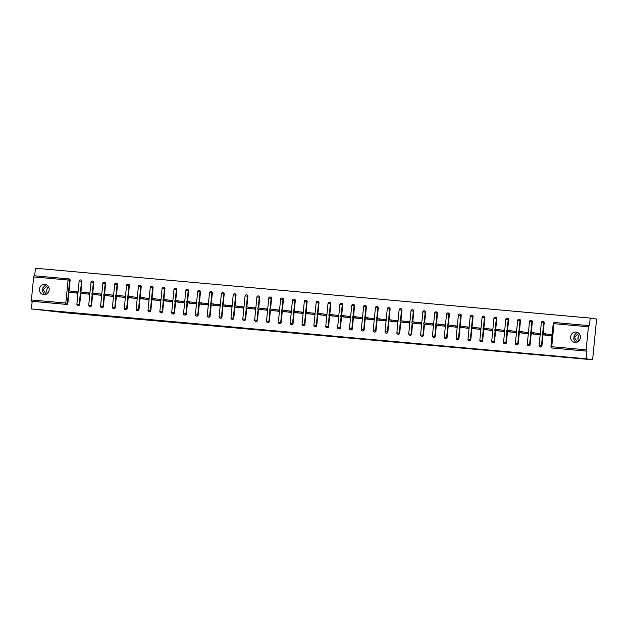 <?xml version="1.0" encoding="UTF-8"?>
<svg xmlns="http://www.w3.org/2000/svg" width="628" height="628" viewBox="0 0 628 628"><rect width="100%" height="100%" fill="white"/><g stroke="black" fill="none" stroke-linecap="round" stroke-linejoin="round"><path stroke-width="0.94" d="M44.455 294.728L42.571 291.439L42.94 287.671L45.985 284.555M50.837 310.852L40.757 309.902L50.837 310.852M575.656 342.456L573.772 339.167L574.141 335.399L577.187 332.291M582.038 358.588L571.959 357.638L582.038 358.588M329.928 336.325L339.089 337.15L329.928 336.325M574.997 342.448A5.236 4.883 -81.3 0 0 576.3 332.063A5.236 4.883 -81.3 0 0 570.664 336.647A5.236 4.883 -81.3 0 0 574.997 342.448M43.795 294.713A5.236 4.883 -81.3 0 0 45.098 284.327A5.236 4.883 -81.3 0 0 39.462 288.919A5.236 4.883 -81.3 0 0 43.795 294.713M294.155 332.989L305.491 334.127L294.155 332.989M588.412 326.78L553.998 323.687L551.737 346.719L586.152 349.812L588.412 326.78A1.225 0.447 95.1 0 1 588.962 325.618L554.548 322.525A1.225 0.447 95.1 0 0 554.548 322.525L588.954 325.618A1.225 0.447 95.1 0 1 588.97 325.626L589.441 325.697L590.187 318.082L596.6 319.063L592.612 359.766L66.647 312.893L31.439 308.937L586.199 358.784L586.945 351.17L552.059 348.006L586.945 351.17M592.612 359.766L586.199 358.784M318.341 335.274L328.687 336.208L318.372 334.936M316.575 335.132L301.519 333.429L316.583 335.085M76.569 293.08L76.679 291.949L77.44 292.012M88.422 294.139L88.532 293.009L89.294 293.08M100.268 295.207L100.386 294.077L101.139 294.147M112.122 296.275L112.231 295.144L112.993 295.207M123.975 297.334L124.085 296.204L124.846 296.275M135.829 298.402L135.938 297.272L136.7 297.342M147.682 299.47L147.792 298.339L148.546 298.402M159.528 300.529L159.645 299.399L160.399 299.47M171.381 301.597L171.491 300.467L172.253 300.537M183.235 302.665L183.345 301.534L184.106 301.597M195.088 303.724L195.198 302.594L195.96 302.665M206.934 304.792L207.052 303.662L207.805 303.732M218.787 305.86L218.897 304.729L219.659 304.792M230.641 306.919L230.751 305.789L231.512 305.86M242.494 307.987L242.604 306.856L243.366 306.927M254.348 309.055L254.458 307.916L255.211 307.987M266.194 310.114L266.311 308.984L267.065 309.055M278.047 311.182L278.157 310.051L278.918 310.122M289.901 312.249L290.01 311.111L290.772 311.182M301.754 313.309L301.864 312.179L302.625 312.249M313.6 314.377L313.717 313.246L314.471 313.317M325.453 315.444L325.563 314.306L326.325 314.377M337.307 316.504L337.417 315.374L338.178 315.444M349.16 317.572L349.27 316.441L350.031 316.504M361.014 318.639L361.124 317.501L361.877 317.572M372.859 319.699L372.969 318.569L373.731 318.639M384.713 320.767L384.823 319.636L385.584 319.699M396.566 321.834L396.676 320.696L397.438 320.767M408.42 322.894L408.53 321.764L409.291 321.834M420.265 323.962L420.383 322.831L421.137 322.894M432.119 325.029L432.229 323.891L432.99 323.962M443.972 326.089L444.082 324.959L444.844 325.029M455.826 327.157L455.936 326.026L456.697 326.089M467.679 328.224L467.789 327.086L468.543 327.157M479.525 329.284L479.635 328.154L480.396 328.224M491.379 330.352L491.489 329.221L492.25 329.284M503.232 331.419L503.342 330.281L504.103 330.352M515.086 332.479L515.196 331.349L515.957 331.419M526.931 333.546L527.049 332.416L527.803 332.479M538.785 334.614L538.895 333.476L539.656 333.546M578.011 339.363L578.294 336.506M586.152 349.812A1.225 0.447 95.1 0 0 586.474 351.099M550.638 335.674L550.748 334.543L551.51 334.614M31.439 308.937L32.185 301.322L31.722 301.252A1.225 0.447 -84.9 0 1 31.4 299.964L33.661 276.924A1.225 0.447 -84.9 0 1 34.21 275.771A1.225 0.447 -84.9 0 1 34.218 275.771L68.617 278.863A1.225 0.447 -84.9 0 1 68.633 278.863A1.225 1.146 98.7 0 1 69.653 280.19L68.609 290.843M34.689 275.818L35.435 268.235L590.187 318.082M549.312 334.324L551.517 334.52L551.4 335.745L544.193 334.959M68.766 278.887L69.104 278.942A1.225 1.146 98.7 0 1 70.124 280.261L69.08 290.882M68.954 292.185L67.863 303.3A1.225 1.146 98.7 0 1 66.607 304.415L31.722 301.252M32.185 301.322L66.607 304.415M80.808 293.245L79.717 304.368A1.225 1.146 98.7 0 1 78.327 305.459M80.957 280.002A1.225 1.146 98.7 0 1 81.978 281.328L80.933 291.949M92.654 294.312L91.57 305.428A1.225 1.146 98.7 0 1 90.173 306.527M92.803 281.069A1.225 1.146 98.7 0 1 93.823 282.388L92.787 293.017M104.507 295.38L103.416 306.495A1.225 1.146 98.7 0 1 102.026 307.594M104.656 282.137A1.225 1.146 98.7 0 1 105.677 283.456L104.633 294.077M116.361 296.44L115.269 307.563A1.225 1.146 98.7 0 1 113.88 308.654M116.51 283.197A1.225 1.146 98.7 0 1 117.53 284.523L116.486 295.144M128.214 297.507L127.123 308.623A1.225 1.146 98.7 0 1 125.733 309.722M128.363 284.264A1.225 1.146 98.7 0 1 129.384 285.583L128.34 296.204M140.068 298.575L138.976 309.69A1.225 1.146 98.7 0 1 137.587 310.789M140.209 285.332A1.225 1.146 98.7 0 1 141.229 286.651L140.193 297.272M151.913 299.635L150.822 310.758A1.225 1.146 98.7 0 1 149.433 311.849M152.062 286.392A1.225 1.146 98.7 0 1 153.083 287.718L152.047 298.339M163.767 300.702L162.676 311.818A1.225 1.146 98.7 0 1 161.286 312.917M163.916 287.459A1.225 1.146 98.7 0 1 164.936 288.778L163.892 299.399M175.62 301.77L174.529 312.885A1.225 1.146 98.7 0 1 173.14 313.984M175.769 288.527A1.225 1.146 98.7 0 1 176.79 289.846L175.746 300.467M187.474 302.829L186.383 313.945A1.225 1.146 98.7 0 1 184.993 315.044M187.623 289.587A1.225 1.146 98.7 0 1 188.643 290.913L187.599 301.534M199.319 303.897L198.236 315.013A1.225 1.146 98.7 0 1 196.839 316.112M199.469 290.654A1.225 1.146 98.7 0 1 200.489 291.973L199.453 302.594M211.173 304.965L210.082 316.08A1.225 1.146 98.7 0 1 208.692 317.179M211.322 291.722A1.225 1.146 98.7 0 1 212.343 293.041L211.298 303.662M223.026 306.024L221.935 317.14A1.225 1.146 98.7 0 1 220.546 318.239M223.176 292.781A1.225 1.146 98.7 0 1 224.196 294.108L223.152 304.729M234.88 307.092L233.789 318.208A1.225 1.146 98.7 0 1 232.399 319.307M235.029 293.849A1.225 1.146 98.7 0 1 236.049 295.168L235.005 305.789M246.733 308.152L245.642 319.275A1.225 1.146 98.7 0 1 244.253 320.374M246.875 294.909A1.225 1.146 98.7 0 1 247.895 296.235L246.859 306.856M258.579 309.219L257.488 320.335A1.225 1.146 98.7 0 1 256.098 321.434M258.728 295.976A1.225 1.146 98.7 0 1 259.749 297.303L258.712 307.924M270.433 310.287L269.341 321.403A1.225 1.146 98.7 0 1 267.952 322.502M270.582 297.044A1.225 1.146 98.7 0 1 271.602 298.363L270.558 308.984M282.286 311.347L281.195 322.47A1.225 1.146 98.7 0 1 279.805 323.569M282.435 298.104A1.225 1.146 98.7 0 1 283.456 299.43L282.412 310.051M294.139 312.414L293.048 323.53A1.225 1.146 98.7 0 1 291.659 324.629M294.289 299.171A1.225 1.146 98.7 0 1 295.309 300.498L294.265 311.119M305.985 313.482L304.902 324.598A1.225 1.146 98.7 0 1 303.505 325.697M306.134 300.239A1.225 1.146 98.7 0 1 307.155 301.558L306.119 312.179M317.839 314.542L316.748 325.665A1.225 1.146 98.7 0 1 315.358 326.764M317.988 301.299A1.225 1.146 98.7 0 1 319.008 302.625L317.964 313.246M329.692 315.609L328.601 326.725A1.225 1.146 98.7 0 1 327.212 327.824M329.841 302.366A1.225 1.146 98.7 0 1 330.862 303.693L329.818 314.314M341.546 316.677L340.454 327.792A1.225 1.146 98.7 0 1 339.065 328.891M341.695 303.434A1.225 1.146 98.7 0 1 342.715 304.753L341.671 315.374M353.399 317.737L352.308 328.86A1.225 1.146 98.7 0 1 350.919 329.959M353.54 304.494A1.225 1.146 98.7 0 1 354.561 305.82L353.525 316.441M365.245 318.804L364.154 329.92A1.225 1.146 98.7 0 1 362.764 331.019M365.394 305.561A1.225 1.146 98.7 0 1 366.414 306.888L365.37 317.509M377.098 319.872L376.007 330.987A1.225 1.146 98.7 0 1 374.618 332.086M377.247 306.629A1.225 1.146 98.7 0 1 378.268 307.948L377.224 318.569M388.952 320.932L387.861 332.055A1.225 1.146 98.7 0 1 386.471 333.154M389.101 307.689A1.225 1.146 98.7 0 1 390.121 309.015L389.077 319.636M400.805 321.999L399.714 333.115A1.225 1.146 98.7 0 1 398.325 334.214M400.954 308.756A1.225 1.146 98.7 0 1 401.967 310.083L400.931 320.704M412.651 323.067L411.568 334.182A1.225 1.146 98.7 0 1 410.17 335.281M412.8 309.824A1.225 1.146 98.7 0 1 413.821 311.143L412.784 321.764M424.504 324.127L423.413 335.25A1.225 1.146 98.7 0 1 422.024 336.349M424.654 310.884A1.225 1.146 98.7 0 1 425.674 312.21L424.63 322.831M436.358 325.194L435.267 336.31A1.225 1.146 98.7 0 1 433.877 337.409M436.507 311.951A1.225 1.146 98.7 0 1 437.528 313.278L436.484 323.899M448.211 326.262L447.12 337.377A1.225 1.146 98.7 0 1 445.731 338.476M448.361 313.019A1.225 1.146 98.7 0 1 449.381 314.338L448.337 324.959M460.057 327.321L458.974 338.445A1.225 1.146 98.7 0 1 457.584 339.544M460.206 314.079A1.225 1.146 98.7 0 1 461.227 315.405L460.191 326.026M471.911 328.389L470.819 339.505A1.225 1.146 98.7 0 1 469.43 340.604M472.06 315.146A1.225 1.146 98.7 0 1 473.08 316.473L472.036 327.094M483.764 329.457L482.673 340.572A1.225 1.146 98.7 0 1 481.284 341.671M483.913 316.214A1.225 1.146 98.7 0 1 484.934 317.533L483.89 328.154M495.618 330.516L494.526 341.64A1.225 1.146 98.7 0 1 493.137 342.739M495.767 317.273A1.225 1.146 98.7 0 1 496.787 318.6L495.743 329.221M507.471 331.584L506.38 342.7A1.225 1.146 98.7 0 1 504.99 343.799M507.62 318.341A1.225 1.146 98.7 0 1 508.633 319.668L507.597 330.289M519.317 332.652L518.233 343.767A1.225 1.146 98.7 0 1 516.836 344.866M519.466 319.409A1.225 1.146 98.7 0 1 520.486 320.727L519.45 331.349M531.17 333.711L530.079 344.835A1.225 1.146 98.7 0 1 528.69 345.934M531.319 320.468A1.225 1.146 98.7 0 1 532.34 321.795L531.296 332.416M543.024 334.779L541.933 345.895A1.225 1.146 98.7 0 1 540.543 346.994M543.173 321.536A1.225 1.146 98.7 0 1 544.193 322.863L543.149 333.484M532.34 333.892L539.546 334.677L539.664 333.46L537.466 333.256M520.486 332.832L527.693 333.617L527.81 332.393L525.612 332.196M508.641 331.765L515.839 332.55L515.965 331.325L513.759 331.129M496.787 330.697L503.994 331.482L504.111 330.265L501.905 330.061M484.934 329.637L492.14 330.422L492.258 329.198L490.052 329.001M473.08 328.57L480.287 329.355L480.404 328.13L478.206 327.934M461.235 327.502L468.433 328.287L468.559 327.07L466.353 326.866M449.381 326.442L456.587 327.227L456.705 326.003L454.499 325.806M437.528 325.375L444.734 326.16L444.852 324.935L442.646 324.739M425.674 324.307L432.88 325.092L432.998 323.875L430.8 323.671M413.821 323.247L421.027 324.032L421.145 322.808L418.947 322.611M401.975 322.18L409.173 322.965L409.299 321.74L407.093 321.544M390.121 321.112L397.328 321.897L397.446 320.68L395.24 320.484M378.268 320.052L385.474 320.837L385.592 319.613L383.386 319.416M366.414 318.985L373.621 319.77L373.739 318.545L371.541 318.349M354.569 317.917L361.767 318.702L361.893 317.485L359.687 317.289M342.715 316.857L349.922 317.642L350.039 316.418L347.834 316.222M330.862 315.79L338.068 316.575L338.186 315.35L335.98 315.154M319.008 314.722L326.215 315.507L326.332 314.29L324.134 314.094M307.155 313.662L314.361 314.447L314.479 313.223L312.281 313.027M295.309 312.595L302.508 313.38L302.633 312.155L300.427 311.959M283.456 311.527L290.662 312.312L290.78 311.096L288.574 310.899M271.602 310.468L278.808 311.252L278.926 310.028L276.72 309.832M259.749 309.4L266.955 310.185L267.073 308.96L264.875 308.764M247.903 308.332L255.101 309.117L255.227 307.901L253.021 307.704M236.049 307.273L243.256 308.058L243.374 306.833L241.168 306.637M224.196 306.205L231.402 306.99L231.52 305.765L229.314 305.569M212.343 305.137L219.549 305.922L219.667 304.706L217.469 304.509M200.497 304.078L207.695 304.863L207.813 303.638L205.615 303.442M188.643 303.01L195.842 303.795L195.967 302.57L193.762 302.374M176.79 301.942L183.996 302.727L184.114 301.511L181.908 301.314M164.936 300.883L172.143 301.668L172.26 300.443L170.055 300.247M153.083 299.815L160.289 300.6L160.407 299.375L158.209 299.179M141.237 298.747L148.436 299.532L148.561 298.316L146.355 298.119M129.384 297.688L136.59 298.473L136.708 297.248L134.502 297.052M117.53 296.62L124.737 297.405L124.854 296.18L122.648 295.984M105.677 295.553L112.883 296.338L113.001 295.121L110.803 294.925M93.831 294.493L101.029 295.278L101.147 294.053L98.949 293.857M81.978 293.425L89.176 294.21L89.302 292.986L87.096 292.789M70.124 292.358L77.33 293.143L77.448 291.926L75.242 291.73M579.683 334.426A5.236 4.883 -81.3 0 0 578.655 341.169M48.482 286.69A5.236 4.883 -81.3 0 0 47.453 293.433M578.812 333.311L574.306 337.362L577.43 342.001M47.61 285.575L43.104 289.626L46.229 294.265M326.952 336.043L319.291 335.077L326.952 336.043M311.103 334.567L315.232 334.959L311.103 334.567M542.443 333.452L550.748 334.543M545.261 333.704L545.135 334.928L542.223 334.653L546.384 335.289M545.135 334.928L549.194 335.548M530.597 332.385L538.895 333.476M533.408 332.636L533.29 333.861L530.377 333.586L534.53 334.229M533.29 333.861L537.34 334.481M518.744 331.325L527.049 332.416M521.554 331.576L521.436 332.793L518.524 332.518L522.677 333.162M521.436 332.793L525.495 333.413M506.89 330.257L515.196 331.349M509.7 330.509L509.583 331.733L506.67 331.458L510.831 332.102M509.583 331.733L513.641 332.353M495.037 329.19L503.342 330.281M497.847 329.441L497.729 330.666L494.817 330.391L498.977 331.034M497.729 330.666L501.788 331.286M483.191 328.13L491.489 329.221M486.001 328.381L485.876 329.598L482.971 329.323L487.124 329.967M485.876 329.598L489.934 330.218M471.338 327.062L479.635 328.154M474.148 327.314L474.03 328.538L471.118 328.263L475.27 328.907M474.03 328.538L478.081 329.158M459.484 325.995L467.789 327.086M462.294 326.246L462.177 327.471L459.264 327.196L463.425 327.84M462.177 327.471L466.235 328.091M447.631 324.935L455.936 326.026M450.441 325.186L450.323 326.403L447.411 326.128L451.571 326.772M450.323 326.403L454.382 327.023M435.785 323.867L444.082 324.959M438.595 324.119L438.47 325.343L435.557 325.069L439.718 325.712M438.47 325.343L442.528 325.963M423.931 322.8L432.229 323.891M426.742 323.059L426.624 324.276L423.712 324.001L427.864 324.645M426.624 324.276L430.675 324.896M412.078 321.74L420.383 322.831M414.888 321.991L414.77 323.208L411.858 322.933L416.011 323.577M414.77 323.208L418.829 323.828M400.224 320.673L408.53 321.764M403.035 320.924L402.917 322.148L400.005 321.874L404.165 322.517M402.917 322.148L406.975 322.768M388.371 319.605L396.676 320.696M391.181 319.864L391.063 321.081L388.151 320.806L392.312 321.45M391.063 321.081L395.122 321.701M376.525 318.545L384.823 319.636M379.336 318.796L379.21 320.013L376.305 319.746L380.458 320.382M379.21 320.013L383.268 320.633M364.672 317.478L372.969 318.569M367.482 317.729L367.364 318.953L364.452 318.679L368.605 319.322M367.364 318.953L371.415 319.574M352.818 316.41L361.124 317.501M355.629 316.669L355.511 317.886L352.598 317.611L356.759 318.255M355.511 317.886L359.569 318.506M340.965 315.35L349.27 316.441M343.775 315.601L343.657 316.818L340.745 316.551L344.905 317.187M343.657 316.818L347.716 317.438M329.119 314.283L337.417 315.374M331.929 314.534L331.804 315.758L328.891 315.484L333.052 316.127M331.804 315.758L335.862 316.379M317.266 313.215L325.563 314.306M320.076 313.474L319.958 314.691L317.046 314.416L321.198 315.06M319.958 314.691L324.009 315.311M305.412 312.155L313.717 313.246M308.222 312.406L308.105 313.623L305.192 313.356L309.345 313.992M308.105 313.623L312.163 314.243M293.559 311.088L301.864 312.179M296.369 311.339L296.251 312.563L293.339 312.289L297.499 312.932M296.251 312.563L300.31 313.184M281.705 310.02L290.01 311.111M284.515 310.279L284.398 311.496L281.485 311.221L285.646 311.865M284.398 311.496L288.456 312.116M269.859 308.96L278.157 310.051M272.67 309.212L272.544 310.428L269.64 310.161L273.792 310.797M272.544 310.428L276.603 311.048M258.006 307.893L266.311 308.984M260.816 308.144L260.699 309.369L257.786 309.094L261.939 309.737M260.699 309.369L264.749 309.989M246.152 306.825L254.458 307.916M248.963 307.084L248.845 308.301L245.933 308.026L250.093 308.67M248.845 308.301L252.903 308.921M234.299 305.765L242.604 306.856M237.109 306.017L236.992 307.233L234.079 306.966L238.24 307.602M236.992 307.233L241.05 307.853M222.453 304.698L230.751 305.789M225.264 304.949L225.138 306.174L222.226 305.899L226.386 306.543M225.138 306.174L229.196 306.794M210.6 303.63L218.897 304.729M213.41 303.889L213.292 305.106L210.38 304.831L214.533 305.475M213.292 305.106L217.343 305.726M198.746 302.57L207.052 303.662M201.557 302.822L201.439 304.038L198.526 303.771L202.679 304.407M201.439 304.038L205.497 304.659M186.893 301.503L195.198 302.594M189.703 301.754L189.585 302.979L186.673 302.704L190.834 303.348M189.585 302.979L193.644 303.599M175.039 300.435L183.345 301.534M177.857 300.694L177.732 301.911L174.82 301.636L178.98 302.28M177.732 301.911L181.79 302.531M163.194 299.375L171.491 300.467M166.004 299.627L165.878 300.843L162.974 300.577L167.127 301.212M165.878 300.843L169.937 301.464M151.34 298.308L159.645 299.399M154.15 298.559L154.033 299.784L151.12 299.509L155.273 300.153M154.033 299.784L158.083 300.404M139.487 297.24L147.792 298.339M142.297 297.499L142.179 298.716L139.267 298.441L143.427 299.085M142.179 298.716L146.238 299.336M127.633 296.18L135.938 297.272M130.443 296.432L130.326 297.648L127.413 297.382L131.574 298.017M130.326 297.648L134.384 298.269M115.788 295.113L124.085 296.204M118.598 295.364L118.472 296.589L115.56 296.314L119.72 296.958M118.472 296.589L122.531 297.209M103.934 294.045L112.231 295.144M106.744 294.304L106.627 295.521L103.714 295.246L107.867 295.89M106.627 295.521L110.677 296.141M92.081 292.986L100.386 294.077M94.891 293.237L94.773 294.454L91.861 294.187L96.013 294.822M94.773 294.454L98.832 295.074M80.227 291.918L88.532 293.009M83.037 292.169L82.92 293.394L80.007 293.119L84.168 293.763M82.92 293.394L86.978 294.014M68.373 290.85L76.679 291.949M71.192 291.109L71.066 292.326L68.154 292.051L72.314 292.695M71.066 292.326L75.125 292.946M551.039 346.687L550.952 346.672A1.225 1.225 0 0 0 551.988 347.998A1.225 1.146 98.7 0 0 552.059 348.006A1.225 0.447 95.1 0 1 551.737 346.719L550.952 346.672L553.213 323.632A1.225 1.225 0 0 1 554.548 322.525A1.225 0.447 95.1 0 0 553.998 323.687L553.299 323.648M31.4 299.964L65.814 303.057L68.075 280.017L33.661 276.924M70.124 280.261L68.075 280.017A1.225 0.447 -84.9 0 1 68.625 278.863L34.21 275.771M68.483 292.106L67.392 303.23A1.225 1.146 -81.3 0 1 66.136 304.344A1.225 0.447 -84.9 0 1 65.814 303.057L67.863 303.3M544.193 322.863L543.722 322.792L542.678 333.444M542.553 334.708L541.462 345.824L541.933 345.895M543.236 321.544L542.773 321.473A1.225 1.225 0 0 0 542.694 321.465A1.225 1.146 98.7 0 1 543.722 322.792L541.36 322.564L539.107 345.604A1.225 1.225 0 0 0 540.143 346.939A1.225 1.146 98.7 0 0 540.206 346.946A1.225 1.146 -81.3 0 0 541.462 345.824L539.185 345.62M532.34 321.795L531.869 321.724L530.825 332.377M530.699 333.641L529.616 344.764L530.079 344.835M520.486 320.727L520.023 320.657L518.971 331.317M518.854 332.581L517.762 343.697L518.233 343.767M508.633 319.668L508.17 319.597L507.126 330.25M507 331.513L505.909 342.629L506.38 342.7M496.787 318.6L496.316 318.529L495.272 329.182M495.147 330.446L494.055 341.569L494.526 341.64M484.934 317.533L484.463 317.462L483.419 328.122M483.293 329.386L482.202 340.502L482.673 340.572M473.08 316.473L472.609 316.402L471.565 327.055M471.447 328.318L470.356 339.434L470.819 339.505M461.227 315.405L460.764 315.334L459.72 325.987M459.594 327.251L458.503 338.374L458.974 338.445M449.381 314.338L448.91 314.267L447.866 324.927M447.74 326.191L446.649 337.307L447.12 337.377M437.528 313.278L437.057 313.207L436.013 323.86M435.887 325.123L434.796 336.239L435.267 336.31M425.674 312.21L425.203 312.14L424.159 322.792M424.033 324.056L422.95 335.179L423.413 335.25M413.821 311.143L413.357 311.072L412.306 321.732M412.188 322.996L411.097 334.112L411.568 334.182M401.967 310.083L401.504 310.012L400.46 320.665M400.334 321.929L399.243 333.044L399.714 333.115M390.121 309.015L389.65 308.945L388.606 319.597M388.481 320.861L387.39 331.984L387.861 332.055M378.268 307.948L377.797 307.877L376.753 318.537M376.627 319.801L375.536 330.917L376.007 330.987M366.414 306.888L365.943 306.817L364.899 317.47M364.782 318.734L363.691 329.849L364.154 329.92M354.561 305.82L354.098 305.75L353.054 316.402M352.928 317.666L351.837 328.789L352.308 328.86M342.715 304.753L342.244 304.682L341.2 315.342M341.075 316.606L339.984 327.722L340.454 327.792M330.862 303.693L330.391 303.622L329.347 314.275M329.221 315.539L328.13 326.654L328.601 326.725M319.008 302.625L318.537 302.555L317.493 313.207M317.368 314.471L316.284 325.594L316.748 325.665M307.155 301.558L306.692 301.487L305.64 312.147M305.522 313.411L304.431 324.527L304.902 324.598M295.309 300.498L294.838 300.427L293.794 311.08M293.669 312.344L292.577 323.459L293.048 323.53M283.456 299.43L282.985 299.36L281.941 310.012M281.815 311.276L280.724 322.399L281.195 322.47M271.602 298.363L271.131 298.292L270.087 308.952M269.962 310.216L268.878 321.332L269.341 321.403M259.749 297.303L259.278 297.232L258.234 307.885M258.116 309.149L257.025 320.264L257.488 320.335M247.895 296.235L247.432 296.165L246.388 306.817M246.262 308.081L245.171 319.205L245.642 319.275M236.049 295.168L235.579 295.097L234.534 305.757M234.409 307.021L233.318 318.137L233.789 318.208M224.196 294.108L223.725 294.037L222.681 304.69M222.555 305.954L221.464 317.069L221.935 317.14M212.343 293.041L211.871 292.97L210.827 303.622M210.702 304.886L209.619 316.01L210.082 316.08M200.489 291.973L200.026 291.902L198.982 302.563M198.856 303.826L197.765 314.942L198.236 315.013M188.643 290.913L188.172 290.843L187.128 301.495M187.003 302.759L185.912 313.874L186.383 313.945M176.79 289.846L176.319 289.775L175.275 300.427M175.149 301.691L174.058 312.815L174.529 312.885M164.936 288.778L164.465 288.707L163.421 299.368M163.296 300.631L162.212 311.747L162.676 311.818M153.083 287.718L152.612 287.648L151.568 298.3M151.45 299.564L150.359 310.679L150.822 310.758M141.229 286.651L140.766 286.58L139.722 297.232M139.597 298.496L138.505 309.62L138.976 309.69M129.384 285.583L128.913 285.512L127.869 296.173M127.743 297.436L126.652 308.552L127.123 308.623M117.53 284.523L117.059 284.453L116.015 295.105M115.89 296.369L114.798 307.485L115.269 307.563M105.677 283.456L105.206 283.385L104.162 294.037M104.036 295.301L102.953 306.425L103.416 306.495M93.823 282.388L93.36 282.317L92.316 292.978M92.19 294.242L91.099 305.357L91.57 305.428M81.978 281.328L81.507 281.258L80.463 291.91M80.337 293.174L79.246 304.29L79.717 304.368M542.694 321.465A1.225 1.225 0 0 0 541.36 322.564L541.446 322.58M531.382 320.476L530.919 320.406A1.225 1.225 0 0 0 530.841 320.398A1.225 1.146 98.7 0 1 531.869 321.724L529.514 321.505L527.253 344.536A1.225 1.225 0 0 0 528.289 345.871A1.225 1.146 98.7 0 0 528.352 345.879A1.225 1.146 -81.3 0 0 529.616 344.764L527.332 344.56M530.841 320.398A1.225 1.225 0 0 0 529.514 321.505L529.592 321.52M519.537 319.416L519.066 319.346A1.225 1.225 0 0 0 518.987 319.33A1.225 1.146 98.7 0 1 520.023 320.657L517.66 320.437L515.4 343.477A1.225 1.225 0 0 0 516.436 344.803A1.225 1.146 98.7 0 0 516.499 344.811A1.225 1.146 -81.3 0 0 517.762 343.697L515.478 343.492M518.987 319.33A1.225 1.225 0 0 0 517.66 320.437L517.739 320.453M507.683 318.349L507.212 318.278A1.225 1.225 0 0 0 507.141 318.27A1.225 1.146 98.7 0 1 508.17 319.597L505.807 319.369L503.546 342.409A1.225 1.225 0 0 0 504.582 343.744A1.225 1.146 98.7 0 0 504.653 343.752A1.225 1.146 -81.3 0 0 505.909 342.629L503.632 342.425M507.141 318.27A1.225 1.225 0 0 0 505.807 319.369L505.885 319.385M495.83 317.281L495.359 317.211A1.225 1.225 0 0 0 495.288 317.203A1.225 1.146 98.7 0 1 496.316 318.529L493.953 318.31L491.7 341.342A1.225 1.225 0 0 0 492.729 342.676A1.225 1.146 98.7 0 0 492.799 342.684A1.225 1.146 -81.3 0 0 494.055 341.569L491.779 341.365M495.288 317.203A1.225 1.225 0 0 0 493.953 318.31L494.04 318.325M483.442 316.143A1.225 1.146 98.7 0 1 484.463 317.462L482.1 317.242L479.847 340.282A1.225 1.225 0 0 0 480.883 341.608A1.225 1.146 98.7 0 0 480.946 341.616A1.225 1.146 -81.3 0 0 482.202 340.502L479.925 340.298M483.976 316.222L483.513 316.151A1.225 1.225 0 0 0 482.1 317.242L482.186 317.258M472.13 315.154L471.659 315.083A1.225 1.225 0 0 0 471.581 315.075A1.225 1.146 98.7 0 1 472.609 316.402L470.254 316.174L467.993 339.214A1.225 1.225 0 0 0 469.03 340.549A1.225 1.146 98.7 0 0 469.092 340.557A1.225 1.146 -81.3 0 0 470.356 339.434L468.072 339.23M471.581 315.075A1.225 1.225 0 0 0 470.254 316.174L470.333 316.19M460.277 314.086L459.806 314.016A1.225 1.225 0 0 0 459.735 314.008A1.225 1.146 98.7 0 1 460.764 315.334L458.401 315.115L456.14 338.147A1.225 1.225 0 0 0 457.176 339.481A1.225 1.146 98.7 0 0 457.247 339.489A1.225 1.146 -81.3 0 0 458.503 338.374L456.226 338.17M459.735 314.008A1.225 1.225 0 0 0 458.401 315.115L458.479 315.13M448.423 313.027L447.952 312.956A1.225 1.225 0 0 0 447.882 312.94A1.225 1.146 98.7 0 1 448.91 314.267L446.547 314.047L444.286 337.087A1.225 1.225 0 0 0 445.323 338.414A1.225 1.146 98.7 0 0 445.393 338.421A1.225 1.146 -81.3 0 0 446.649 337.307L444.373 337.103M447.882 312.94A1.225 1.225 0 0 0 446.547 314.047L446.634 314.063M436.57 311.959L436.107 311.888A1.225 1.225 0 0 0 436.028 311.881A1.225 1.146 98.7 0 1 437.057 313.207L434.694 312.98L432.441 336.019A1.225 1.225 0 0 0 433.477 337.354A1.225 1.146 98.7 0 0 433.54 337.362A1.225 1.146 -81.3 0 0 434.796 336.239L432.519 336.035M436.028 311.881A1.225 1.225 0 0 0 434.694 312.98L434.78 312.995M424.716 310.891L424.253 310.821A1.225 1.225 0 0 0 424.175 310.813A1.225 1.146 98.7 0 1 425.203 312.14L422.848 311.92L420.587 334.952A1.225 1.225 0 0 0 421.624 336.286A1.225 1.146 98.7 0 0 421.686 336.294A1.225 1.146 -81.3 0 0 422.95 335.179L420.666 334.975M424.175 310.813A1.225 1.225 0 0 0 422.848 311.92L422.927 311.935M412.871 309.832L412.4 309.761A1.225 1.225 0 0 0 412.321 309.745A1.225 1.146 98.7 0 1 413.357 311.072L410.995 310.852L408.734 333.892A1.225 1.225 0 0 0 409.77 335.219A1.225 1.146 98.7 0 0 409.833 335.226A1.225 1.146 -81.3 0 0 411.097 334.112L408.812 333.908M412.321 309.745A1.225 1.225 0 0 0 410.995 310.852L411.073 310.868M401.017 308.764L400.546 308.693A1.225 1.225 0 0 0 400.476 308.686A1.225 1.146 98.7 0 1 401.504 310.012L399.141 309.785L396.88 332.824A1.225 1.225 0 0 0 397.916 334.159A1.225 1.146 98.7 0 0 397.987 334.167A1.225 1.146 -81.3 0 0 399.243 333.044L396.967 332.84M400.476 308.686A1.225 1.225 0 0 0 399.141 309.785L399.22 309.8M389.164 307.696L388.693 307.626A1.225 1.225 0 0 0 388.622 307.618A1.225 1.146 98.7 0 1 389.65 308.945L387.288 308.725L385.035 331.757A1.225 1.225 0 0 0 386.063 333.091A1.225 1.146 98.7 0 0 386.134 333.099A1.225 1.146 -81.3 0 0 387.39 331.984L385.113 331.78M388.622 307.618A1.225 1.225 0 0 0 387.288 308.725L387.374 308.74M377.31 306.637L376.847 306.566A1.225 1.225 0 0 0 376.769 306.558A1.225 1.146 98.7 0 1 377.797 307.877L375.434 307.657L373.181 330.697A1.225 1.225 0 0 0 374.217 332.024A1.225 1.146 98.7 0 0 374.28 332.031A1.225 1.146 -81.3 0 0 375.536 330.917L373.26 330.713M376.769 306.558A1.225 1.225 0 0 0 375.434 307.657L375.52 307.673M364.931 305.491A1.225 1.146 98.7 0 1 365.943 306.817L363.588 306.59L361.328 329.629A1.225 1.225 0 0 0 362.364 330.964A1.225 1.146 98.7 0 0 362.427 330.972A1.225 1.146 -81.3 0 0 363.691 329.849L361.406 329.645M365.465 305.569L364.994 305.498A1.225 1.225 0 0 0 363.588 306.59L363.667 306.613M353.077 304.423A1.225 1.146 98.7 0 1 354.098 305.75L351.735 305.53L349.474 328.562A1.225 1.225 0 0 0 350.51 329.896A1.225 1.146 98.7 0 0 350.581 329.904A1.225 1.146 -81.3 0 0 351.837 328.789L349.561 328.585M353.611 304.502L353.14 304.431A1.225 1.225 0 0 0 351.735 305.53L351.813 305.546M341.224 303.363A1.225 1.146 98.7 0 1 342.244 304.682L339.881 304.462L337.621 327.502A1.225 1.225 0 0 0 338.657 328.829A1.225 1.146 98.7 0 0 338.728 328.837A1.225 1.146 -81.3 0 0 339.984 327.722L337.707 327.518M341.758 303.442L341.287 303.371A1.225 1.225 0 0 0 339.881 304.462L339.968 304.478M329.37 302.296A1.225 1.146 98.7 0 1 330.391 303.622L328.028 303.395L325.775 326.434A1.225 1.225 0 0 0 326.811 327.769A1.225 1.146 98.7 0 0 326.874 327.777A1.225 1.146 -81.3 0 0 328.13 326.654L325.854 326.45M329.904 302.374L329.441 302.304A1.225 1.225 0 0 0 328.028 303.395L328.114 303.418M317.517 301.228A1.225 1.146 98.7 0 1 318.537 302.555L316.182 302.335L313.921 325.367A1.225 1.225 0 0 0 314.958 326.701A1.225 1.146 98.7 0 0 315.021 326.709A1.225 1.146 -81.3 0 0 316.284 325.594L314 325.39M318.058 301.307L317.587 301.236A1.225 1.225 0 0 0 316.182 302.335L316.261 302.351M305.671 300.168A1.225 1.146 98.7 0 1 306.692 301.487L304.329 301.267L302.068 324.307A1.225 1.225 0 0 0 303.104 325.634A1.225 1.146 98.7 0 0 303.167 325.649A1.225 1.146 -81.3 0 0 304.431 324.527L302.147 324.323M306.205 300.247L305.734 300.176A1.225 1.225 0 0 0 304.329 301.267L304.407 301.283M294.351 299.179L293.88 299.109A1.225 1.225 0 0 0 293.81 299.101A1.225 1.146 98.7 0 1 294.838 300.427L292.475 300.2L290.214 323.239A1.225 1.225 0 0 0 291.251 324.574A1.225 1.146 98.7 0 0 291.321 324.582A1.225 1.146 -81.3 0 0 292.577 323.459L290.301 323.255M293.81 299.101A1.225 1.225 0 0 0 292.475 300.2L292.554 300.223M282.498 298.112L282.027 298.041A1.225 1.225 0 0 0 281.956 298.033A1.225 1.146 98.7 0 1 282.985 299.36L280.622 299.14L278.369 322.172A1.225 1.225 0 0 0 279.397 323.506A1.225 1.146 98.7 0 0 279.468 323.514A1.225 1.146 -81.3 0 0 280.724 322.399L278.447 322.195M281.956 298.033A1.225 1.225 0 0 0 280.622 299.14L280.708 299.156M270.644 297.052L270.181 296.981A1.225 1.225 0 0 0 270.103 296.973A1.225 1.146 98.7 0 1 271.131 298.292L268.768 298.072L266.515 321.112A1.225 1.225 0 0 0 267.552 322.447A1.225 1.146 98.7 0 0 267.614 322.454A1.225 1.146 -81.3 0 0 268.878 321.332L266.594 321.128M270.103 296.973A1.225 1.225 0 0 0 268.768 298.072L268.855 298.088M258.799 295.984L258.328 295.914A1.225 1.225 0 0 0 258.249 295.906A1.225 1.146 98.7 0 1 259.278 297.232L256.923 297.005L254.662 320.045A1.225 1.225 0 0 0 255.698 321.379A1.225 1.146 98.7 0 0 255.761 321.387A1.225 1.146 -81.3 0 0 257.025 320.264L254.74 320.06M258.249 295.906A1.225 1.225 0 0 0 256.923 297.005L257.001 297.028M246.945 294.925L246.474 294.846A1.225 1.225 0 0 0 246.404 294.838A1.225 1.146 98.7 0 1 247.432 296.165L245.069 295.945L242.808 318.977A1.225 1.225 0 0 0 243.845 320.311A1.225 1.146 98.7 0 0 243.915 320.319A1.225 1.146 -81.3 0 0 245.171 319.205L242.895 319M246.404 294.838A1.225 1.225 0 0 0 245.069 295.945L245.148 295.961M235.092 293.857L234.621 293.786A1.225 1.225 0 0 0 234.55 293.778A1.225 1.146 98.7 0 1 235.579 295.097L233.216 294.877L230.955 317.917A1.225 1.225 0 0 0 231.991 319.252A1.225 1.146 98.7 0 0 232.062 319.26A1.225 1.146 -81.3 0 0 233.318 318.137L231.041 317.933M234.55 293.778A1.225 1.225 0 0 0 233.216 294.877L233.302 294.893M223.238 292.789L222.775 292.719A1.225 1.225 0 0 0 222.697 292.711A1.225 1.146 98.7 0 1 223.725 294.037L221.362 293.81L219.109 316.85A1.225 1.225 0 0 0 220.145 318.184A1.225 1.146 98.7 0 0 220.208 318.192A1.225 1.146 -81.3 0 0 221.464 317.069L219.188 316.865M222.697 292.711A1.225 1.225 0 0 0 221.362 293.81L221.449 293.833M211.393 291.73L210.922 291.651A1.225 1.225 0 0 0 210.843 291.643A1.225 1.146 98.7 0 1 211.871 292.97L209.516 292.75L207.256 315.782A1.225 1.225 0 0 0 208.292 317.116A1.225 1.146 98.7 0 0 208.355 317.124A1.225 1.146 -81.3 0 0 209.619 316.01L207.334 315.805M210.843 291.643A1.225 1.225 0 0 0 209.516 292.75L209.595 292.766M199.539 290.662L199.068 290.591A1.225 1.225 0 0 0 198.99 290.583A1.225 1.146 98.7 0 1 200.026 291.902L197.663 291.682L195.402 314.722A1.225 1.225 0 0 0 196.438 316.057A1.225 1.146 98.7 0 0 196.501 316.065A1.225 1.146 -81.3 0 0 197.765 314.942L195.481 314.738M198.99 290.583A1.225 1.225 0 0 0 197.663 291.682L197.742 291.698M187.686 289.594L187.215 289.524A1.225 1.225 0 0 0 187.144 289.516A1.225 1.146 98.7 0 1 188.172 290.843L185.809 290.615L183.549 313.655A1.225 1.225 0 0 0 184.585 314.989A1.225 1.146 98.7 0 0 184.656 314.997A1.225 1.146 -81.3 0 0 185.912 313.874L183.635 313.67M187.144 289.516A1.225 1.225 0 0 0 185.809 290.615L185.888 290.638M175.832 288.535L175.361 288.456A1.225 1.225 0 0 0 175.291 288.448A1.225 1.146 98.7 0 1 176.319 289.775L173.956 289.555L171.703 312.587A1.225 1.225 0 0 0 172.731 313.921A1.225 1.146 98.7 0 0 172.802 313.929A1.225 1.146 -81.3 0 0 174.058 312.815L171.782 312.611M175.291 288.448A1.225 1.225 0 0 0 173.956 289.555L174.042 289.571M163.979 287.467L163.516 287.396A1.225 1.225 0 0 0 163.437 287.389A1.225 1.146 98.7 0 1 164.465 288.707L162.11 288.488L159.85 311.527A1.225 1.225 0 0 0 160.886 312.862A1.225 1.146 98.7 0 0 160.949 312.87A1.225 1.146 -81.3 0 0 162.212 311.747L159.928 311.543M163.437 287.389A1.225 1.225 0 0 0 162.11 288.488L162.189 288.503M152.133 286.399L151.662 286.329A1.225 1.225 0 0 0 151.584 286.321A1.225 1.146 98.7 0 1 152.612 287.648L150.257 287.42L147.996 310.46A1.225 1.225 0 0 0 149.032 311.794A1.225 1.146 98.7 0 0 149.095 311.802A1.225 1.146 -81.3 0 0 150.359 310.679L148.075 310.475M151.584 286.321A1.225 1.225 0 0 0 150.257 287.42L150.335 287.443M140.279 285.34L139.809 285.261A1.225 1.225 0 0 0 139.738 285.253A1.225 1.146 98.7 0 1 140.766 286.58L138.403 286.36L136.143 309.392A1.225 1.225 0 0 0 137.179 310.727A1.225 1.146 98.7 0 0 137.249 310.734A1.225 1.146 -81.3 0 0 138.505 309.62L136.229 309.416M139.738 285.253A1.225 1.225 0 0 0 138.403 286.36L138.482 286.376M128.426 284.272L127.955 284.201A1.225 1.225 0 0 0 127.884 284.194A1.225 1.146 98.7 0 1 128.913 285.512L126.55 285.293L124.289 308.332A1.225 1.225 0 0 0 125.325 309.667A1.225 1.146 98.7 0 0 125.396 309.675A1.225 1.146 -81.3 0 0 126.652 308.552L124.375 308.348M127.884 284.194A1.225 1.225 0 0 0 126.55 285.293L126.636 285.308M116.573 283.204L116.109 283.134A1.225 1.225 0 0 0 116.031 283.126A1.225 1.146 98.7 0 1 117.059 284.453L114.696 284.225L112.443 307.265A1.225 1.225 0 0 0 113.48 308.599A1.225 1.146 98.7 0 0 113.542 308.607A1.225 1.146 -81.3 0 0 114.798 307.485L112.522 307.28M116.031 283.126A1.225 1.225 0 0 0 114.696 284.225L114.783 284.249M104.727 282.145L104.256 282.066A1.225 1.225 0 0 0 104.177 282.058A1.225 1.146 98.7 0 1 105.206 283.385L102.851 283.165L100.59 306.197A1.225 1.225 0 0 0 101.626 307.532A1.225 1.146 98.7 0 0 101.689 307.539A1.225 1.146 -81.3 0 0 102.953 306.425L100.668 306.221M104.177 282.058A1.225 1.225 0 0 0 102.851 283.165L102.929 283.181M92.34 280.999A1.225 1.146 98.7 0 1 93.36 282.317L90.997 282.098L88.736 305.137A1.225 1.225 0 0 0 89.773 306.472A1.225 1.146 98.7 0 0 89.835 306.48A1.225 1.146 -81.3 0 0 91.099 305.357L88.823 305.153M92.873 281.077L92.402 281.006A1.225 1.225 0 0 0 90.997 282.098L91.076 282.113M80.486 279.931A1.225 1.146 98.7 0 1 81.507 281.258L79.144 281.03L76.883 304.07A1.225 1.225 0 0 0 77.919 305.404A1.225 1.146 98.7 0 0 77.99 305.412A1.225 1.146 -81.3 0 0 79.246 304.29L76.969 304.085M81.02 280.01L80.549 279.939A1.225 1.225 0 0 0 79.144 281.03L79.222 281.054M552.459 348.077L551.988 347.998M540.606 347.009L540.143 346.939M528.752 345.942L528.289 345.871M516.907 344.882L516.436 344.803M505.053 343.814L504.582 343.744M493.2 342.747L492.729 342.676M481.346 341.687L480.883 341.608M469.501 340.619L469.03 340.549M457.647 339.552L457.176 339.481M445.794 338.492L445.323 338.414M433.94 337.424L433.477 337.354M422.095 336.357L421.624 336.286M410.241 335.297L409.77 335.219M398.387 334.229L397.916 334.159M386.534 333.162L386.063 333.091M374.681 332.102L374.217 332.024M362.835 331.034L362.364 330.964M350.981 329.967L350.51 329.896M339.128 328.907L338.657 328.829M327.274 327.84L326.811 327.769M315.429 326.772L314.958 326.701M303.575 325.712L303.104 325.634M291.722 324.645L291.251 324.574M279.868 323.577L279.397 323.506M268.015 322.517L267.552 322.447M256.169 321.45L255.698 321.379M244.316 320.382L243.845 320.311M232.462 319.322L231.991 319.252M220.609 318.255L220.145 318.184M208.763 317.187L208.292 317.116M196.909 316.127L196.438 316.057M185.056 315.06L184.585 314.989M173.202 313.992L172.731 313.921M161.349 312.932L160.886 312.862M149.503 311.865L149.032 311.794M137.65 310.797L137.179 310.727M125.796 309.737L125.325 309.667M113.943 308.67L113.48 308.599M102.097 307.602L101.626 307.532M90.244 306.543L89.773 306.472M78.39 305.475L77.919 305.404M69.166 278.95L68.695 278.871A1.225 1.225 0 0 0 68.625 278.863M542.223 334.653L542.349 333.429M530.377 333.586L530.495 332.369M518.524 332.518L518.642 331.301M506.67 331.458L506.788 330.234M494.817 330.391L494.942 329.174M482.971 329.323L483.089 328.106M471.118 328.263L471.236 327.039M459.264 327.196L459.382 325.979M447.411 326.128L447.529 324.911M435.557 325.069L435.683 323.844M423.712 324.001L423.829 322.784M411.858 322.933L411.976 321.717M400.005 321.874L400.122 320.649M388.151 320.806L388.277 319.589M376.305 319.746L376.423 318.522M364.452 318.679L364.57 317.454M352.598 317.611L352.716 316.394M340.745 316.551L340.863 315.327M328.891 315.484L329.017 314.259M317.046 314.416L317.164 313.199M305.192 313.356L305.31 312.132M293.339 312.289L293.457 311.064M281.485 311.221L281.611 310.004M269.64 310.161L269.757 308.937M257.786 309.094L257.904 307.869M245.933 308.026L246.05 306.809M234.079 306.966L234.197 305.742M222.226 305.899L222.351 304.674M210.38 304.831L210.498 303.614M198.526 303.771L198.644 302.547M186.673 302.704L186.791 301.479M174.82 301.636L174.945 300.42M162.974 300.577L163.092 299.352M151.12 299.509L151.238 298.284M139.267 298.441L139.385 297.225M127.413 297.382L127.531 296.157M115.56 296.314L115.685 295.089M103.714 295.246L103.832 294.03M91.861 294.187L91.978 292.962M80.007 293.119L80.125 291.894M68.154 292.051L68.279 290.835"/></g></svg>
